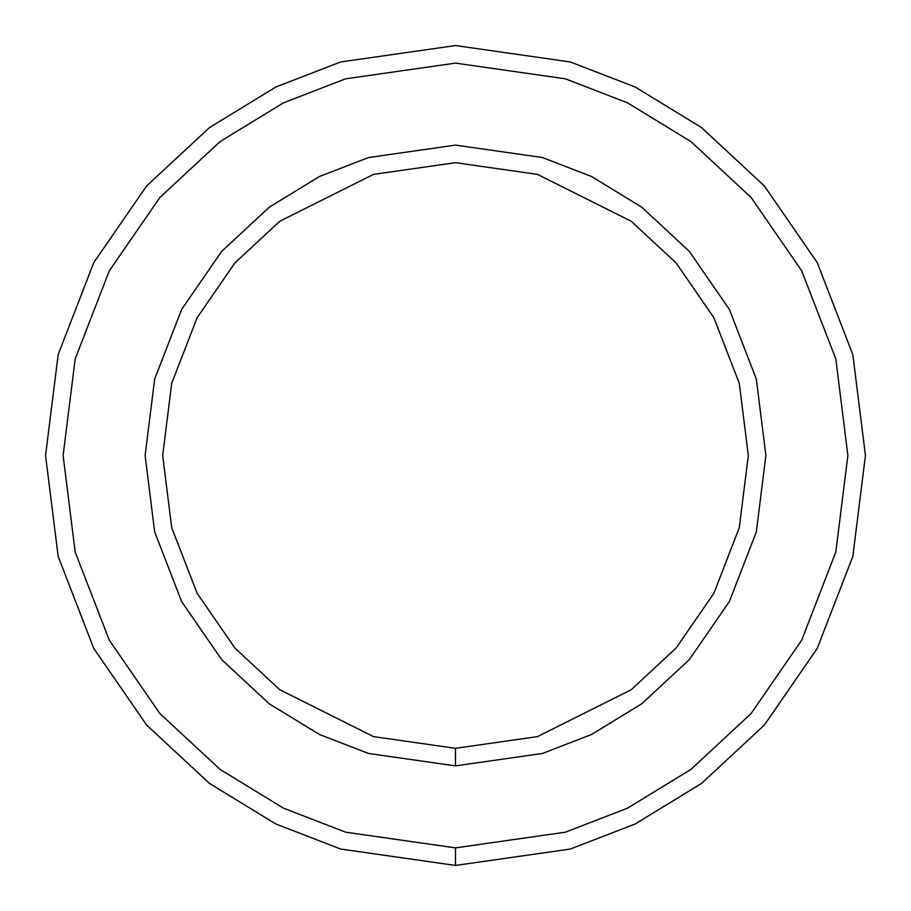 <?xml version="1.0" encoding="UTF-8"?>
<svg xmlns="http://www.w3.org/2000/svg" width="911" height="911" viewBox="0 0 911 911"><rect width="100%" height="100%" fill="white"/><g stroke="black" fill="none" stroke-linecap="round" stroke-linejoin="round"><path stroke-width="1.37" d="M455.5 748.318L537.49 736.612L631.198 689.752L676.121 648.04L713.871 593.3L739.311 527.583L748.318 455.5L739.311 383.417L713.871 317.7L676.121 262.96L631.198 221.248L537.49 174.388L455.5 162.682L373.51 174.388L279.802 221.248L234.879 262.96L197.129 317.7L171.689 383.417L162.682 455.5L171.689 527.583L197.129 593.3L234.879 648.04L279.802 689.752L373.51 736.612L455.5 748.318L373.51 736.612L279.802 689.752L234.879 648.04L197.129 593.3L171.689 527.583L162.682 455.5L171.689 383.417L197.129 317.7L234.879 262.96L279.802 221.248L373.51 174.388L455.5 162.682L537.49 174.388L631.198 221.248L676.121 262.96L713.871 317.7L739.311 383.417L748.318 455.5L739.311 527.583L713.871 593.3L676.121 648.04L631.198 689.752L537.49 736.612L455.5 748.318L455.5 765.889L368.591 753.477L319.488 734.505L269.269 703.816L221.646 659.598L181.631 601.567L154.665 531.899L145.111 455.5L154.665 379.101L181.631 309.433L221.646 251.402L269.269 207.184L319.488 176.495L368.591 157.523L455.5 145.111L542.409 157.523L591.512 176.495L641.731 207.184L689.354 251.402L729.369 309.433L756.335 379.101L765.889 455.5L756.335 531.899L729.369 601.567L689.354 659.598L641.731 703.816L591.512 734.505L542.409 753.477L455.5 765.889L542.409 753.477L591.512 734.505L641.731 703.816L689.354 659.598L729.369 601.567L756.335 531.899L765.889 455.5L756.335 379.101L729.369 309.433L689.354 251.402L641.731 207.184L591.512 176.495L542.409 157.523L455.5 145.111L368.591 157.523L319.488 176.495L269.269 207.184L221.646 251.402L181.631 309.433L154.665 379.101L145.111 455.5L154.665 531.899L181.631 601.567L221.646 659.598L269.269 703.816L319.488 734.505L368.591 753.477L455.5 765.889L455.5 748.318M455.5 865.45L340.714 849.052L275.862 824L209.53 783.46L146.637 725.054L93.776 648.416L58.167 556.416L45.55 455.5L58.167 354.584L93.776 262.584L146.637 185.946L209.53 127.54L275.862 87.001L340.714 61.948L455.5 45.55L570.286 61.948L635.138 87.001L701.47 127.54L764.363 185.946L817.224 262.584L852.833 354.584L865.45 455.5L852.833 556.416L817.224 648.416L764.363 725.054L701.47 783.46L635.138 824L570.286 849.052L455.5 865.45L570.286 849.052L635.138 824L701.47 783.46L764.363 725.054L817.224 648.416L852.833 556.416L865.45 455.5L852.833 354.584L817.224 262.584L764.363 185.946L701.47 127.54L635.138 87.001L570.286 61.948L455.5 45.55L340.714 61.948L275.862 87.001L209.53 127.54L146.637 185.946L93.776 262.584L58.167 354.584L45.55 455.5L58.167 556.416L93.776 648.416L146.637 725.054L209.53 783.46L275.862 824L340.714 849.052L455.5 865.45L455.5 847.879L345.633 832.187L283.56 808.205L220.075 769.408L159.869 713.507L109.286 640.148L75.192 552.089L63.121 455.5L75.192 358.911L109.286 270.852L159.869 197.493L220.075 141.592L283.56 102.795L345.633 78.813L455.5 63.121L565.367 78.813L627.44 102.795L690.925 141.592L751.131 197.493L801.714 270.852L835.808 358.911L847.879 455.5L835.808 552.089L801.714 640.148L751.131 713.507L690.925 769.408L627.44 808.205L565.367 832.187L455.5 847.879L565.367 832.187L627.44 808.205L690.925 769.408L751.131 713.507L801.714 640.148L835.808 552.089L847.879 455.5L835.808 358.911L801.714 270.852L751.131 197.493L690.925 141.592L627.44 102.795L565.367 78.813L455.5 63.121L345.633 78.813L283.56 102.795L220.075 141.592L159.869 197.493L109.286 270.852L75.192 358.911L63.121 455.5L75.192 552.089L109.286 640.148L159.869 713.507L220.075 769.408L283.56 808.205L345.633 832.187L455.5 847.879L345.633 832.187L283.56 808.205L220.075 769.408L159.869 713.507L109.286 640.148L75.192 552.089L63.121 455.5L75.192 358.911L109.286 270.852L159.869 197.493L220.075 141.592L283.56 102.795L345.633 78.813L455.5 63.121L565.367 78.813L627.44 102.795L690.925 141.592L751.131 197.493L801.714 270.852L835.808 358.911L847.879 455.5L835.808 552.089L801.714 640.148L751.131 713.507L690.925 769.408L627.44 808.205L565.367 832.187L455.5 847.879L455.5 865.45"/></g></svg>
